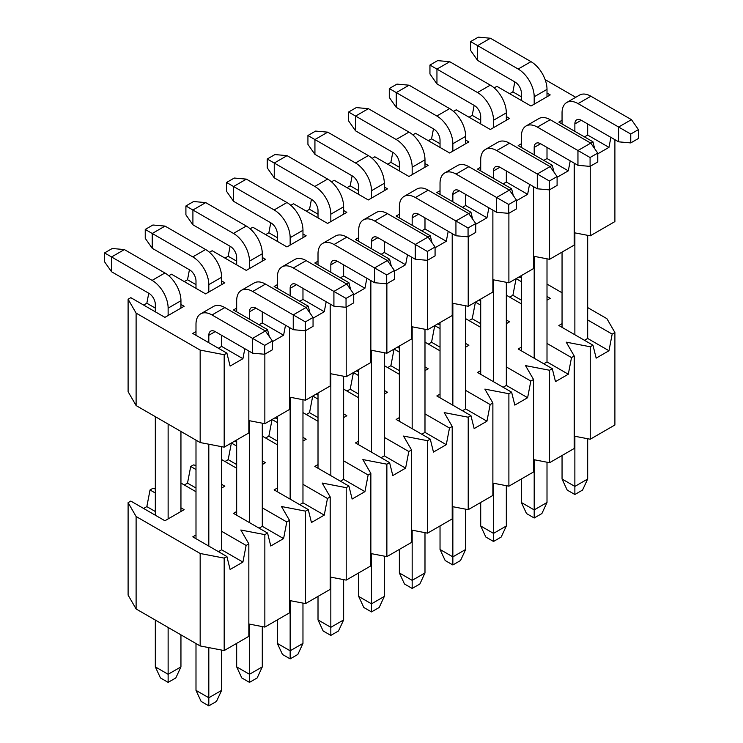 <?xml version="1.0" encoding="UTF-8"?>
<svg xmlns="http://www.w3.org/2000/svg" width="743" height="743" viewBox="0 0 743 743"><rect width="100%" height="100%" fill="white"/><g stroke="black" fill="none" stroke-linecap="round" stroke-linejoin="round"><path stroke-width="1.11" d="M343.637 579.624L343.637 619.922L338.511 630.965L330.83 635.404L323.14 630.965L318.013 619.922L318.013 596.388M330.83 577.162L330.83 627.324L343.637 619.922M318.013 619.922L330.83 627.324L330.83 635.404M547.006 300.172L550.21 298.324L547.006 296.476M494.169 87.897L496.881 86.337L530.994 106.026L550.21 94.928L547.006 93.079M262.288 626.59L262.288 666.889L257.171 677.932L249.481 682.371L241.791 677.932L236.673 666.889L236.673 643.354M249.481 624.12L249.481 674.282L262.288 666.889M236.673 666.889L249.481 674.282L249.481 682.371M562.052 327.357L562.052 323.66L558.857 325.508L592.96 345.198L596.165 358.145L608.972 350.742L612.176 334.109L614.898 332.53L614.898 424.987L590.239 439.224L590.239 346.767L592.96 345.198M521.382 350.835L521.382 347.139L518.177 348.987L552.29 368.677L555.485 381.623L568.302 374.231L571.506 357.587L574.228 356.018L574.228 448.466L549.569 462.703L549.569 370.255L552.29 368.677M480.712 374.323L480.712 370.618L477.508 372.475L511.611 392.165L514.815 405.102L527.623 397.709L530.827 381.066L533.548 379.497L533.548 471.954L508.89 486.182L508.89 393.734L511.611 392.165M440.032 397.802L440.032 394.106L436.838 395.954L470.941 415.643L474.145 428.59L486.953 421.197L490.157 404.554L492.878 402.975L492.878 495.432L468.22 509.67L468.22 417.213L470.941 415.643M399.363 421.281L399.363 417.585L396.158 419.433L430.271 439.132L433.466 452.069L446.283 444.676L449.487 428.033L452.208 426.463L452.208 518.911L427.55 533.149L427.55 440.701L430.271 439.132M358.693 444.769L358.693 441.073L355.488 442.921L389.592 462.61L392.796 475.557L405.604 468.155L408.808 451.512L411.529 449.942L411.529 542.399L386.871 556.637L386.871 464.18L389.592 462.61M277.343 491.736L277.343 488.03L274.139 489.888L308.252 509.577L311.447 522.515L324.264 515.122L327.468 498.479L330.189 496.909L330.189 589.357L305.531 603.595L305.531 511.147L308.252 509.577M195.994 538.694L195.994 534.997L192.79 536.845L226.903 556.544L230.107 569.482L242.915 562.089L246.119 545.446L248.84 543.876L240.834 530.01L264.852 534.626L267.573 533.056L270.777 546.003L283.585 538.601L286.789 521.967L289.51 520.388L289.51 612.845L264.852 627.083L264.852 534.626M506.327 323.66L509.531 321.812L506.327 319.964M465.657 347.139L468.861 345.291L465.657 343.442M424.987 370.618L428.182 368.769L424.987 366.921M384.307 394.106L387.512 392.258L384.307 390.409M343.637 417.585L346.842 415.736L343.637 413.888M302.968 441.073L306.162 439.224L302.968 437.367M262.288 464.551L265.492 462.703L262.288 460.855M221.618 488.03L224.823 486.182L221.618 484.334M248.84 543.876L248.84 636.324L224.182 650.562L200.164 645.946L136.108 608.963L128.102 595.097L128.102 502.639L130.824 501.07L164.927 520.759L184.143 509.67L180.948 507.822M368.138 475L370.859 473.43L370.859 565.878L346.201 580.116L346.201 487.668L348.922 486.089L352.126 499.036L364.934 491.643L368.138 475L343.637 460.855M236.673 441.936L234.11 441.435L231.389 443.014L228.185 459.648L224.98 461.505M277.343 418.448L274.78 417.956L272.059 419.526L268.855 436.169L265.65 438.017M155.324 488.894L152.761 488.402L150.04 489.971L146.835 506.615L143.631 508.463M195.994 465.415L193.431 464.923L190.71 466.493L187.515 483.136L184.31 484.984M399.363 348.003L396.799 347.51L394.078 349.08L390.874 365.723L387.67 367.571M440.032 324.524L437.469 324.032L434.748 325.601L431.553 342.244L428.349 344.093M318.013 394.97L315.45 394.477L312.729 396.047L309.534 412.69L306.33 414.538M358.693 371.481L356.129 370.989L353.408 372.568L350.204 389.202L347 391.05M480.712 301.036L478.148 300.543L475.427 302.113L472.223 318.756L469.019 320.604M521.382 277.557L518.818 277.065L516.097 278.634L512.893 295.277L509.689 297.126M587.676 307.574L606.892 318.663L614.898 332.53M562.052 292.779L547.006 284.086M521.382 281.681L516.097 278.634M521.382 303.868L506.327 295.185M480.712 305.169L475.427 302.113M480.712 327.357L465.657 318.663M440.032 328.647L434.748 325.601M440.032 350.835L424.987 342.151M399.363 352.136L394.078 349.08M399.363 374.323L384.307 365.63M358.693 375.614L353.408 372.568M358.693 397.802L343.637 389.109M318.013 399.093L312.729 396.047M318.013 421.281L302.968 412.597M277.343 422.581L272.059 419.526M277.343 444.769L262.288 436.076M236.673 446.06L231.389 443.014M236.673 468.248L221.618 459.564M195.994 469.548L190.71 466.493M195.994 491.736L180.948 483.043M155.324 493.027L150.04 489.971M136.108 608.963L136.108 516.506L128.102 502.639M136.108 516.506L200.164 553.489L224.182 558.114L226.903 556.544M221.618 531.301L246.119 545.446M236.673 515.215L236.673 511.518L233.469 513.367L267.573 533.056M262.288 507.822L286.789 521.967M305.531 511.147L281.504 506.522L289.51 520.388M302.968 484.334L327.468 498.479M346.201 487.668L322.183 483.043L330.189 496.909M318.013 468.248L318.013 464.551L314.818 466.4L348.922 486.089M386.871 464.18L362.853 459.564L370.859 473.43M384.307 437.367L408.808 451.512M427.55 440.701L403.523 436.076L411.529 449.942M424.987 413.888L449.487 428.033M468.22 417.213L444.203 412.597L452.208 426.463M465.657 390.409L490.157 404.554M508.89 393.734L484.873 389.109L492.878 402.975M506.327 366.921L530.827 381.066M549.569 370.255L525.542 365.63L533.548 379.497M547.006 343.442L571.506 357.587M590.239 346.767L566.222 342.151L574.228 356.018M587.676 319.964L612.176 334.109M590.239 439.224L574.228 436.141M549.569 462.703L533.548 459.62M508.89 486.182L492.878 483.108M468.22 509.67L452.208 506.587M427.55 533.149L411.529 530.065M386.871 556.637L370.859 553.554M346.201 580.116L330.189 577.032M305.531 603.595L289.51 600.52M264.852 627.083L248.84 623.999M200.164 645.946L200.164 553.489M224.182 650.562L224.182 558.114M221.618 446.673L221.618 549.792L242.915 562.089M221.618 549.792L218.414 551.64M262.288 423.194L262.288 526.313L283.585 538.601M262.288 526.313L259.084 528.162M302.968 399.715L302.968 502.825L324.264 515.122M302.968 502.825L299.763 504.673M343.637 376.227L343.637 479.346L364.934 491.643M343.637 479.346L340.433 481.195M384.307 352.749L384.307 455.858L405.604 468.155M384.307 455.858L381.113 457.707M424.987 329.26L424.987 432.38L446.283 444.676M424.987 432.38L421.783 434.228M465.657 305.782L465.657 408.901L486.953 421.197M465.657 408.901L462.452 410.749M506.327 282.303L506.327 385.413L527.623 397.709M506.327 385.413L503.132 387.261M547.006 258.815L547.006 361.934L568.302 374.231M547.006 361.934L543.802 363.782M587.676 235.336L587.676 338.446L608.972 350.742M587.676 338.446L584.472 340.294M155.324 511.518L146.835 506.615M195.994 488.03L187.515 483.136M236.673 464.551L228.185 459.648M277.343 441.073L268.855 436.169M318.013 417.585L309.534 412.69M358.693 394.106L350.204 389.202M399.363 370.627L390.874 365.723M440.032 347.139L431.553 342.244M480.712 323.66L472.223 318.756M521.382 300.172L512.893 295.277M168.132 682.371L175.822 677.932L180.948 666.889L168.132 674.282L168.132 682.371L160.451 677.932L155.324 666.889L168.132 674.282L168.132 627.454M155.324 620.052L155.324 666.889M180.948 666.889L180.948 634.847M412.17 530.196L412.17 580.357L424.987 572.955L419.86 583.998L412.17 588.437L404.489 583.998L399.363 572.955L412.17 580.357L412.17 588.437M399.363 572.955L399.363 549.421M424.987 532.657L424.987 572.955M493.519 483.229L493.519 533.39L506.327 525.998L501.209 537.031L493.519 541.471L485.829 537.031L480.712 525.998L493.519 533.39L493.519 541.471M480.712 525.998L480.712 502.454M506.327 485.69L506.327 525.998M582.549 490.074L574.868 494.504L567.178 490.074L562.052 479.031L574.868 486.424L587.676 479.031L582.549 490.074M574.868 436.262L574.868 494.504M587.676 438.732L587.676 479.031M562.052 479.031L562.052 455.496M297.841 654.444L290.151 658.883L282.47 654.444L277.343 643.41L290.151 650.803L302.968 643.41L297.841 654.444M290.151 600.641L290.151 658.883M302.968 603.102L302.968 643.41M277.343 643.41L277.343 619.866M379.19 607.486L371.5 611.916L363.81 607.486L358.693 596.443L371.5 603.836L384.307 596.443L379.19 607.486M371.5 553.674L371.5 611.916M384.307 556.145L384.307 596.443M358.693 596.443L358.693 572.909M460.53 560.519L452.849 564.959L445.159 560.519L440.032 549.476L452.849 556.869L465.657 549.476L460.53 560.519M452.849 506.707L452.849 564.959M465.657 509.178L465.657 549.476M440.032 549.476L440.032 525.942M216.492 701.411L208.811 705.85L201.121 701.411L195.994 690.368L208.811 697.77L221.618 690.368L216.492 701.411M208.811 647.608L208.811 705.85M221.618 650.069L221.618 690.368M195.994 690.368L195.994 643.54M541.879 513.552L534.189 517.992L526.508 513.552L521.382 502.509L534.189 509.912L547.006 502.509L541.879 513.552M534.189 459.75L534.189 517.992M547.006 462.211L547.006 502.509M521.382 502.509L521.382 478.975M521.382 347.139L521.382 275.579M534.189 256.354L534.189 358.237M195.994 534.997L195.994 440.144M208.811 444.212L208.811 546.096M440.032 394.106L440.032 322.546M452.849 303.32L452.849 405.195M358.693 441.073L358.693 369.512M371.5 350.278L371.5 452.162M277.343 488.03L277.343 416.479M290.151 397.245L290.151 499.129M562.052 323.66L562.052 252.1M574.868 232.865L574.868 334.749M493.519 279.832L493.519 381.716M480.712 370.618L480.712 299.067M412.17 326.799L412.17 428.683M399.363 417.585L399.363 346.024M168.132 518.911L168.132 424.058M155.324 416.665L155.324 515.215M180.948 511.518L180.948 431.451M412.82 134.864L415.532 133.294L449.645 152.993L468.861 141.894L465.657 140.046M331.48 181.831L334.192 180.261L368.296 199.96L387.512 188.861L384.307 187.013M250.131 228.798L252.843 227.228L286.947 246.917L306.162 235.828L302.968 233.98M168.782 275.755L171.494 274.195L205.607 293.884L224.823 282.795L221.618 280.947M453.499 111.385L456.211 109.815L490.315 129.505L509.531 118.416L506.327 116.567M372.15 158.343L374.862 156.782L408.975 176.472L428.182 165.383L424.987 163.534M248.84 351.021L248.84 432.937L224.182 447.165L200.164 442.549L136.108 405.567L128.102 391.7L128.102 299.243L130.824 297.674L164.927 317.363L184.143 306.274L180.948 304.426M399.363 217.894L399.363 214.198L396.158 216.046L430.271 235.735L431.962 242.589M209.461 252.276L212.173 250.707L246.277 270.406L265.492 259.307L262.288 257.459M290.801 205.309L293.513 203.749L327.626 223.439L346.842 212.34L343.637 210.492M480.712 170.927L480.712 167.231L477.508 169.079L511.611 188.768L513.311 195.632M313.054 318.199L324.264 311.726L326.186 301.742M306.005 307.472L308.252 306.181L309.942 313.044M330.189 304.054L330.189 385.97L305.531 400.208L305.531 330.681M353.724 294.72L364.934 288.247L366.856 278.263M346.684 283.993L348.922 282.702L350.622 289.556M370.859 280.575L370.859 362.482L346.201 376.72L346.201 307.193M272.384 341.678L283.585 335.214L285.507 325.23M265.335 330.96L267.573 329.66L269.272 336.523M289.51 327.533L289.51 409.449L264.852 423.686L264.852 354.16M475.743 224.275L486.953 217.801L488.875 207.817M468.703 213.547L470.941 212.247L472.641 219.111M492.878 210.12L492.878 292.036L468.22 306.274L468.22 236.748M516.422 200.786L527.623 194.313L529.545 184.329M509.373 190.059L511.611 188.768M533.548 186.642L533.548 268.557L508.89 282.795L508.89 213.269M394.403 271.232L405.604 264.768L407.526 254.775M387.354 260.514L389.592 259.214L391.292 266.078M411.529 257.087L411.529 339.003L386.871 353.241L386.871 283.715M435.073 247.753L446.283 241.28L448.205 231.296M428.024 237.026L430.271 235.735M452.208 233.608L452.208 315.524L427.55 329.762L427.55 260.236M557.092 177.308L568.302 170.834L570.225 160.85M550.043 166.581L552.29 165.29L553.981 172.144M574.228 163.163L574.228 245.069L549.569 259.307L549.569 189.79M597.762 153.82L608.972 147.355L610.895 137.362M590.722 143.102L592.96 141.802L594.66 148.665M614.898 139.675L614.898 221.59L590.239 235.828L590.239 166.302M230.107 246.277L228.185 256.261L224.98 258.109M270.777 222.789L268.855 232.773L265.65 234.621M148.758 293.234L146.835 303.228L143.631 305.076M189.428 269.755L187.515 279.739L184.31 281.588M392.796 152.343L390.874 162.327L387.67 164.175M433.466 128.864L431.553 138.848L428.349 140.696M311.447 199.31L309.534 209.294L306.33 211.142M352.126 175.822L350.204 185.815L347 187.663M474.145 105.376L472.223 115.36L469.019 117.208M514.815 81.897L512.893 91.881L509.689 93.729M575.76 97.296L545.121 79.612M136.108 405.567L136.108 313.119L128.102 299.243M136.108 313.119L200.164 350.092L224.182 354.717L226.903 353.148L230.107 366.085L242.915 358.693L244.837 348.708M195.994 335.307L195.994 331.601L192.79 333.458L226.903 353.148M236.673 311.819L236.673 308.122L233.469 309.97L267.573 329.66M277.343 288.34L277.343 284.643L274.139 286.492L308.252 306.181M318.013 264.852L318.013 261.155L314.818 263.003L348.922 282.702M358.693 241.373L358.693 237.676L355.488 239.525L389.592 259.214M440.032 194.406L440.032 190.71L436.838 192.558L470.941 212.247M521.382 147.448L521.382 143.743L518.177 145.591L552.29 165.29M562.052 123.96L562.052 120.264L558.857 122.112L592.96 141.802M590.239 235.828L574.228 232.745M549.569 259.307L533.548 256.233M508.89 282.795L492.878 279.712M468.22 306.274L452.208 303.19M427.55 329.762L411.529 326.679M386.871 353.241L370.859 350.157M346.201 376.72L330.189 373.636M305.531 400.208L289.51 397.124M264.852 423.686L248.84 420.603M200.164 442.549L200.164 350.092M224.182 447.165L224.182 354.717M221.618 335.307L221.618 346.396L242.915 358.693M221.618 346.396L218.414 348.244M262.288 311.819L262.288 322.917L283.585 335.214M262.288 322.917L259.084 324.765M302.968 288.34L302.968 299.429L324.264 311.726M302.968 299.429L299.763 301.277M343.637 264.852L343.637 275.95L364.934 288.247M343.637 275.95L340.433 277.798M384.307 241.373L384.307 252.471L405.604 264.768M384.307 252.471L381.113 254.32M424.987 217.894L424.987 228.983L446.283 241.28M424.987 228.983L421.783 230.832M465.657 194.406L465.657 205.505L486.953 217.801M465.657 205.505L462.452 207.353M506.327 170.927L506.327 182.016L527.623 194.313M506.327 182.016L503.132 183.874M547.006 147.439L547.006 158.538L568.302 170.834M547.006 158.538L543.802 160.386M587.676 123.96L587.676 135.059L608.972 147.355M587.676 135.059L584.472 136.907M155.324 308.122L146.835 303.228M195.994 284.643L187.515 279.739M236.673 261.155L228.185 256.261M277.343 237.676L268.855 232.773M318.013 214.198L309.534 209.294M358.693 190.71L350.204 185.815M399.363 167.231L390.874 162.327M440.032 143.743L431.553 138.848M480.712 120.264L472.223 115.36M521.382 96.785L512.893 91.881M480.712 167.231L480.712 159.829A22.643 13.077 60 0 1 485.402 149.464A22.643 13.077 60 0 1 496.723 150.588L537.282 174.001L550.089 166.608L509.531 143.195L496.723 150.588M549.402 181.004L549.402 189.883L557.092 185.444L557.092 176.565L549.402 181.004L537.282 174.001L537.282 188.796L499.928 167.231A9.055 5.229 -120 0 0 495.395 166.776A9.055 5.229 -120 0 0 493.519 170.927L493.519 178.32M485.402 149.464L498.209 142.071A22.643 13.077 60 0 1 509.531 143.195M537.282 188.796L549.402 189.883M557.092 176.565L550.089 166.608M330.83 221.59L330.83 214.188A22.643 13.077 -120 0 0 314.818 186.456L274.251 163.042L287.067 155.649L327.626 179.063L314.818 186.456M343.637 214.198L343.637 206.795A22.643 13.077 -120 0 0 327.626 179.063M287.067 155.649L274.938 154.563L267.257 159.002L274.251 163.042L274.251 177.837L311.614 199.403A9.055 5.229 60 0 1 318.013 210.492L318.013 217.894M267.257 159.002L267.257 167.872L274.251 177.837M249.481 268.557L249.481 261.155A22.643 13.077 -120 0 0 233.469 233.423L192.911 210.009L205.718 202.607L246.277 226.03L233.469 233.423M262.288 261.155L262.288 253.762A22.643 13.077 -120 0 0 246.277 226.03M205.718 202.607L193.598 201.529L185.908 205.969L192.911 210.009L192.911 224.795L230.265 246.37A9.055 5.229 60 0 1 236.673 257.459L236.673 264.852M185.908 205.969L185.908 214.838L192.911 224.795M399.363 214.198L399.363 206.795A22.643 13.077 60 0 1 404.053 196.431A22.643 13.077 60 0 1 415.374 197.554L455.933 220.968L468.749 213.575L428.182 190.152L415.374 197.554M468.062 227.971L468.062 236.841L475.743 232.401L475.743 223.532L468.062 227.971L455.933 220.968L455.933 235.763L418.578 214.188A9.055 5.229 -120 0 0 414.046 213.743A9.055 5.229 -120 0 0 412.17 217.894L412.17 225.287M404.053 196.431L416.86 189.038A22.643 13.077 60 0 1 428.182 190.152M455.933 235.763L468.062 236.841M475.743 223.532L468.749 213.575M168.132 315.515L168.132 308.122A22.643 13.077 -120 0 0 152.12 280.39L111.561 256.967L124.369 249.574L164.927 272.987L152.12 280.39M180.948 308.122L180.948 300.729A22.643 13.077 -120 0 0 164.927 272.987M124.369 249.574L112.249 248.496L104.559 252.926L111.561 256.967L111.561 271.762L148.916 293.327A9.055 5.229 60 0 1 155.324 304.426L155.324 311.819M104.559 252.926L104.559 261.805L111.561 271.762M355.6 130.87L355.6 116.075L368.407 108.682L356.287 107.596L348.597 112.035L348.597 120.914L355.6 130.87L392.954 152.436A9.055 5.229 60 0 1 399.363 163.534L399.363 170.927M412.17 174.624L412.17 167.231A22.643 13.077 -120 0 0 396.158 139.489L348.597 112.035M424.987 167.231L424.987 159.829A22.643 13.077 -120 0 0 408.975 132.096L368.407 108.682M436.949 83.903L436.949 69.108L449.756 61.715L437.636 60.629L429.946 65.068L429.946 73.947L436.949 83.903L474.303 105.469A9.055 5.229 60 0 1 480.712 116.567L480.712 123.96M493.519 127.657L493.519 120.264A22.643 13.077 -120 0 0 477.508 92.531L429.946 65.068M506.327 120.264L506.327 112.871A22.643 13.077 -120 0 0 490.315 85.129L449.756 61.715M638.441 129.598L631.439 119.642L618.631 127.034L630.751 134.037L630.751 142.916L638.441 138.477L638.441 129.598L630.751 134.037M562.052 120.264L562.052 112.871A22.643 13.077 60 0 1 566.742 102.497A22.643 13.077 60 0 1 578.073 103.621L618.631 127.034L618.631 141.829L630.751 142.916M566.742 102.497L579.559 95.104A22.643 13.077 60 0 1 590.88 96.228L631.439 119.642M618.631 141.829L581.267 120.264A9.055 5.229 -120 0 0 576.744 119.818A9.055 5.229 -120 0 0 574.868 123.96L574.868 131.353M353.724 293.977L346.73 284.021L333.913 291.414L346.043 298.417L346.043 307.286L353.724 302.856L353.724 293.977L346.043 298.417M277.343 284.643L277.343 277.241A22.643 13.077 60 0 1 282.034 266.876A22.643 13.077 60 0 1 293.355 268L333.913 291.414L333.913 306.209L346.043 307.286M282.034 266.876L294.841 259.483A22.643 13.077 60 0 1 306.162 260.607L346.73 284.021M333.913 306.209L296.559 284.643A9.055 5.229 -120 0 0 292.027 284.188A9.055 5.229 -120 0 0 290.151 288.34L290.151 295.733M435.073 247.01L428.07 237.054L415.263 244.447L427.383 251.45L427.383 260.329L435.073 255.889L435.073 247.01L427.383 251.45M358.693 237.676L358.693 230.284A22.643 13.077 60 0 1 363.383 219.909A22.643 13.077 60 0 1 374.704 221.033L415.263 244.447L415.263 259.242L427.383 260.329M363.383 219.909L376.19 212.517A22.643 13.077 60 0 1 387.512 213.64L428.07 237.054M415.263 259.242L377.908 237.676A9.055 5.229 -120 0 0 373.376 237.231A9.055 5.229 -120 0 0 371.5 241.373L371.5 248.766M152.231 248.283L152.231 233.488L165.048 226.095L152.919 225.008L145.238 229.448L145.238 238.327L152.231 248.283L189.595 269.848A9.055 5.229 60 0 1 195.994 280.938L195.994 288.34M208.811 292.036L208.811 284.643A22.643 13.077 -120 0 0 192.79 256.902L145.238 229.448M221.618 284.643L221.618 277.241A22.643 13.077 -120 0 0 205.607 249.509L165.048 226.095M516.422 200.043L509.419 190.087L496.612 197.489L508.732 204.483L508.732 213.362L516.422 208.922L516.422 200.043L508.732 204.483M440.032 190.71L440.032 183.317A22.643 13.077 60 0 1 444.723 172.952A22.643 13.077 60 0 1 456.053 174.066L496.612 197.489L496.612 212.275L508.732 213.362M444.723 172.952L457.539 165.55A22.643 13.077 60 0 1 468.861 166.673L509.419 190.087M496.612 212.275L459.248 190.71A9.055 5.229 -120 0 0 454.725 190.264A9.055 5.229 -120 0 0 452.849 194.406L452.849 201.808M233.581 201.316L233.581 186.521L246.388 179.128L234.268 178.041L226.578 182.481L226.578 191.36L233.581 201.316L270.935 222.881A9.055 5.229 60 0 1 277.343 233.98L277.343 241.373M290.151 245.069L290.151 237.676A22.643 13.077 -120 0 0 274.139 209.944L226.578 182.481M302.968 237.676L302.968 230.284A22.643 13.077 -120 0 0 286.947 202.542L246.388 179.128M314.93 154.349L314.93 139.554L327.737 132.161L315.617 131.084L307.927 135.514L307.927 144.393L314.93 154.349L352.284 175.915A9.055 5.229 60 0 1 358.693 187.013L358.693 194.406M371.5 198.102L371.5 190.71A22.643 13.077 -120 0 0 355.488 162.977L307.927 135.514M384.307 190.71L384.307 183.317A22.643 13.077 -120 0 0 368.296 155.575L327.737 132.161M272.384 340.944L265.381 330.988L252.574 338.381L264.694 345.384L264.694 354.253L272.384 349.814L272.384 340.944L264.694 345.384M195.994 331.601L195.994 324.208A22.643 13.077 60 0 1 200.684 313.843A22.643 13.077 60 0 1 212.006 314.967L252.574 338.381L252.574 353.176L264.694 354.253M200.684 313.843L213.501 306.45A22.643 13.077 60 0 1 224.823 307.565L265.381 330.988M252.574 353.176L215.21 331.601A9.055 5.229 -120 0 0 210.687 331.155A9.055 5.229 -120 0 0 208.811 335.307L208.811 342.699M597.762 153.086L590.769 143.12L577.952 150.523L590.081 157.516L590.081 166.395L597.762 161.955L597.762 153.086L590.081 157.516M521.382 143.743L521.382 136.35A22.643 13.077 60 0 1 526.072 125.985A22.643 13.077 60 0 1 537.393 127.109L577.952 150.523L577.952 165.317L590.081 166.395M526.072 125.985L538.879 118.583A22.643 13.077 60 0 1 550.21 119.707L590.769 143.12M577.952 165.317L540.598 143.743A9.055 5.229 -120 0 0 536.065 143.297A9.055 5.229 -120 0 0 534.189 147.439L534.189 154.841M396.27 107.382L396.27 92.596L409.087 85.194L396.957 84.117L389.276 88.556L389.276 97.426L396.27 107.382L433.633 128.957A9.055 5.229 60 0 1 440.032 140.046L440.032 147.448M452.849 151.145L452.849 143.743A22.643 13.077 -120 0 0 436.838 116.01L389.276 88.556M465.657 143.743L465.657 136.35A22.643 13.077 -120 0 0 449.645 108.617L409.087 85.194M313.054 317.456L306.051 307.5L293.244 314.902L305.364 321.895L305.364 330.774L313.054 326.335L313.054 317.456L305.364 321.895M236.673 308.122L236.673 300.729A22.643 13.077 60 0 1 241.364 290.355A22.643 13.077 60 0 1 252.685 291.479L293.244 314.902L293.244 329.688L305.364 330.774M241.364 290.355L254.171 282.962A22.643 13.077 60 0 1 265.492 284.086L306.051 307.5M293.244 329.688L255.889 308.122A9.055 5.229 -120 0 0 251.357 307.676A9.055 5.229 -120 0 0 249.481 311.819L249.481 319.221M249.481 420.733L249.481 522.608M236.673 511.518L236.673 439.958M477.619 60.424L477.619 45.629L490.426 38.237L478.306 37.15L470.616 41.589L470.616 50.459L477.619 60.424L514.973 81.99A9.055 5.229 60 0 1 521.382 93.079L521.382 100.481M534.189 104.178L534.189 96.785A22.643 13.077 -120 0 0 518.177 69.043L470.616 41.589M547.006 96.785L547.006 89.383A22.643 13.077 -120 0 0 530.994 61.65L490.426 38.237M394.403 270.498L387.4 260.533L374.593 267.935L386.713 274.929L386.713 283.807L394.403 279.368L394.403 270.498L386.713 274.929M318.013 261.155L318.013 253.762A22.643 13.077 60 0 1 322.703 243.398A22.643 13.077 60 0 1 334.025 244.512L374.593 267.935L374.593 282.721L386.713 283.807M322.703 243.398L335.52 235.995A22.643 13.077 60 0 1 346.842 237.119L387.4 260.533M374.593 282.721L337.229 261.155A9.055 5.229 -120 0 0 332.706 260.709A9.055 5.229 -120 0 0 330.83 264.852L330.83 272.254M330.83 373.766L330.83 475.65M318.013 464.551L318.013 392.991M499.928 167.231L493.519 170.927M343.637 206.795L330.83 214.188M262.288 253.762L249.481 261.155M418.578 214.188L412.17 217.894M180.948 300.729L168.132 308.122M408.975 132.096L396.158 139.489M424.987 159.829L412.17 167.231M490.315 85.129L477.508 92.531M506.327 112.871L493.519 120.264M590.88 96.228L578.073 103.621M581.267 120.264L574.868 123.96M306.162 260.607L293.355 268M296.559 284.643L290.151 288.34M387.512 213.64L374.704 221.033M377.908 237.676L371.5 241.373M205.607 249.509L192.79 256.902M221.618 277.241L208.811 284.643M468.861 166.673L456.053 174.066M459.248 190.71L452.849 194.406M286.947 202.542L274.139 209.944M302.968 230.284L290.151 237.676M368.296 155.575L355.488 162.977M384.307 183.317L371.5 190.71M224.823 307.565L212.006 314.967M215.21 331.601L208.811 335.307M550.21 119.707L537.393 127.109M540.598 143.743L534.189 147.439M449.645 108.617L436.838 116.01M465.657 136.35L452.849 143.743M265.492 284.086L252.685 291.479M255.889 308.122L249.481 311.819M530.994 61.65L518.177 69.043M547.006 89.383L534.189 96.785M346.842 237.119L334.025 244.512M337.229 261.155L330.83 264.852"/></g></svg>
